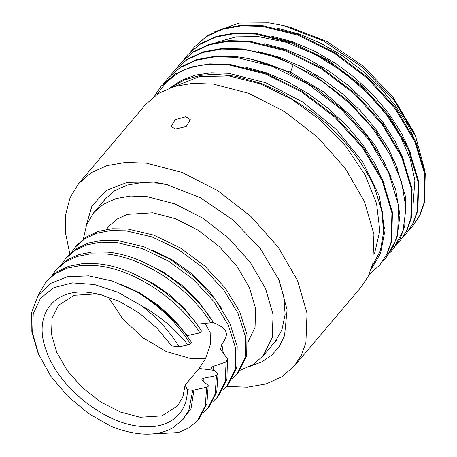 <?xml version="1.0" encoding="UTF-8"?>
<svg xmlns="http://www.w3.org/2000/svg" width="457" height="457" viewBox="0 0 457 457"><rect width="100%" height="100%" fill="white"/><g stroke="black" fill="none" stroke-linecap="round" stroke-linejoin="round"><path stroke-width="0.69" d="M138.677 426.175C102.379 422.371 58.113 386.194 46.283 350.639C32.573 314.867 53.96 287.11 90.897 292.731L99.837 294.405L119.82 301.591L139.459 313.228L157.208 328.4L171.678 345.903L179.081 346.857L187.993 344.949L190.506 344.03L191.689 342.641C177.819 321.888 159.396 304.91 136.426 291.72L112.188 280.969L88.618 275.868L67.419 276.765L50.133 283.563L37.965 295.708L31.744 312.274L31.853 332.016L38.194 353.455L50.756 376.151L67.67 396.139L88.241 413.299L110.862 426.29C136.609 436.349 157.431 436.749 173.329 427.478L182.977 419.492L188.775 410.586L192.745 390.335L187.336 389.638C187.838 414.825 167.279 430.231 138.677 426.175M204.913 323.23L210.169 332.382L210.454 344.252L205.45 358.854L199.149 368.433L185.079 385.051L182.971 396.55L177.584 405.97L161.972 415.864L140.139 417.224L120.579 412.111L100.797 402.023L82.54 387.833L67.413 370.804L56.759 352.427L51.51 334.33L52.121 318.112L58.553 305.19L74.165 295.296L95.999 293.937L102.105 294.988M185.079 385.051L187.336 389.638M52.001 275.457L55.76 270.247L65.105 262.061L76.913 256.514L90.8 253.812L106.258 254.023C143.732 257.371 188.924 287.493 210.814 322.831L213.128 322.162C191.5 286.345 145.737 255.526 107.829 252.173L92.365 251.956L78.49 254.658L66.671 260.199L57.336 268.39M97.987 263.792L82.534 263.58L68.647 266.277L56.839 271.824L47.494 280.01L45.923 281.866L55.263 273.68L67.076 268.133L80.958 265.437L96.421 265.654C133.313 268.956 177.744 298.175 199.955 332.873L201.526 331.017C179.315 296.313 134.884 267.099 97.987 263.792M38.285 295.211L45.923 281.866M108.109 296.822L122.596 318.695L142.87 337.752L166.337 351.553L189.992 358.345L205.713 358.345M196.79 324.253L210.814 322.831M212.471 322.305L213.248 322.591C227.82 328.714 229.671 333.873 221.845 344.161L220.594 348.885L220.885 349.679L227.483 358.916L226.089 362.013L213.636 366.166C211.917 366.914 211.357 367.702 211.951 368.525L218.04 373.74L216.469 375.597L203.822 378.202C202.165 378.716 201.594 379.384 202.114 380.213L208.198 385.365L206.627 387.216L192.745 390.335M211.717 368.034L211.951 368.525M186.822 335.701L199.955 332.873M201.88 379.761L202.114 380.213M179.081 346.857C169.833 331.445 157.311 317.735 141.504 305.722L118.135 292.354L94.473 284.522L72.509 282.877L54.035 287.55L40.559 298.164L33.224 313.833L32.618 333.256L38.794 354.866M197.178 324.179L184.034 308.098L168.993 294.354L153.152 283.374L132.084 273.069M203.913 381.732L203.822 378.202M216.469 375.597L215.167 394.043L207.587 408.769L203.011 413.282M207.592 408.769L209.163 406.913L216.744 392.186L218.04 373.74M213.636 366.166L213.756 370.107M226.089 362.013L225.204 381.584L217.429 397.15L212.871 401.634M61.844 263.826L65.602 258.622L74.937 250.43L86.756 244.895L100.637 242.187L116.095 242.404L142.321 248.579L168.839 261.324L193.345 279.45L213.733 301.329L228.237 324.973L235.618 348.251L235.269 369.067L227.272 385.531L222.702 390.027M227.272 385.531L228.843 383.674L236.84 367.211L237.189 346.395L229.808 323.116L215.304 299.472L194.922 277.593L170.41 259.462L143.892 246.723L117.666 240.553L102.208 240.331L88.327 243.038L76.513 248.574L67.173 256.765L65.602 258.622M217.429 397.15L219 395.294L226.923 379.207L227.483 358.916M237.109 373.906L238.68 372.049L246.683 355.586L247.031 334.775L239.651 311.497L225.147 287.853L204.759 265.974L180.247 247.843L153.735 235.104L127.509 228.934L112.051 228.717L98.169 231.413L86.356 236.96L77.016 245.146L75.439 247.003L84.785 238.817L96.593 233.27L110.48 230.574L125.938 230.785L152.164 236.972L178.676 249.699L203.182 267.836L223.564 289.709L238.074 313.353L245.443 336.632L245.112 357.443L237.097 373.9L232.533 378.419M221.845 344.161L223.382 353.392M151.81 249.848L172.569 259.982L191.974 273.834L208.746 290.423L221.748 308.606M213.248 322.591L213.025 322.179M211.957 320.311L198.938 302.094L182.16 285.471L162.726 271.589L141.933 261.455M71.686 252.201L75.439 247.003M199.321 418.532L206.901 403.805L208.198 385.365M206.627 387.216L205.33 405.667L197.75 420.394L189.249 427.729L178.384 432.551L151.141 434.03M187.204 335.598L173.854 319.363L157.642 304.802L139.488 292.771L120.385 283.997M179.801 422.679L190.975 409.009L193.985 389.821M136.426 291.72C159.002 305.379 177.03 322.813 190.506 344.03M141.504 305.722C159.664 315.85 175.162 328.926 187.993 344.949M83.311 239.12L86.641 224.638L93.771 212.636L103.545 204.17L115.981 198.561L130.651 196.024L147.028 196.63L174.848 203.896L202.977 218.252L228.946 238.428L250.459 262.649L265.62 288.784L273.086 314.519L272.206 337.592L263.061 355.969L276.548 340.031M107.246 196.727L93.771 212.636M247.803 342.402L255.052 327.338L255.6 308.509L249.396 287.562L236.977 266.328L219.429 246.666L198.292 230.299L175.419 218.663L152.804 212.768L127.469 214.339L117.323 218.92L109.349 225.827L106.281 229.448M263.061 355.969L252.984 364.629L240.096 370.267M214.413 31.916L239.005 23.084L268.87 22.85L283.54 25.598L323.956 41.21L362.27 67.162L394.077 100.334L415.75 136.803L424.696 170.181M157.254 94.245L166.656 81.814L179.264 72.16C193.305 65.248 210.071 62.889 229.563 65.077L265.288 73.965L301.414 91.874L334.787 117.192L362.492 147.662L382.098 180.566L391.917 212.968L391.112 241.97L386.713 254.378L379.778 265.003L369.033 274.571M379.778 265.003L387.25 253.744L391.649 241.336L392.454 212.334L382.635 179.932L363.029 147.028L335.324 116.558L301.951 91.24L265.825 73.331L230.094 64.448L209.809 63.866L191.5 66.985L175.774 73.731L163.178 83.905M179.264 72.16L161.241 86.07L154.5 96.17M103.014 201.726L105.024 199.149L114.804 190.678L127.257 185.062L141.944 182.52L158.339 183.126L168.022 184.845M278.25 278.193L283.848 296.896L285.105 314.405L281.935 329.891L274.508 342.647L272.321 345.035M175.419 129.011L171.089 126.446L175.185 119.688L185.833 116.706L190.278 119.58L186.245 126.52L175.419 129.011M85.756 227.083L91.971 205.907L106.195 190.552L127.229 182.326L153.244 181.926L165.674 184.245L200.109 197.59L232.95 219.92L260.37 248.619L279.204 280.37L287.099 309.84L284.54 335.638L279.376 346.315L271.784 355.123L261.952 361.83L250.145 366.257M69.841 253.903L65.602 233.424L65.694 214.424L70.121 197.595L78.713 183.525L91.149 172.746L106.984 165.605L125.669 162.372L146.514 163.143L181.937 172.398L217.761 190.678L250.819 216.367L278.216 247.208L297.513 280.478L307.018 313.251L305.904 342.624L301.352 355.215L294.262 366.023L281.832 376.791L266.02 383.931L247.357 387.17L226.535 386.411M294.262 366.023L361.167 287.002L368.262 276.194L372.815 263.603L373.929 234.224L364.423 201.457L345.121 168.182L317.729 137.34L284.665 111.651L248.848 93.371L213.425 84.122L192.574 83.351L173.894 86.579L158.059 93.725L145.617 104.499L78.713 183.525M374.409 254.121L379.818 230.814L376.568 203.633L364.903 174.671L345.732 146.137L320.506 120.208L291.149 98.872L259.913 83.745L229.18 75.993L199.623 76.508L175.865 86.019M283.54 25.598L289.687 27.089L327.309 41.667L363.201 66.065L393.18 97.438L413.756 132.142L415.75 136.803M171.558 87.327L184.308 79.946L200.337 75.411L214.939 74.257L235.504 76.222L260.724 83.26L282.192 92.874L311.857 111.737L319.723 117.94C344.321 138.368 362.555 161.538 374.42 187.45L381.624 210.169L383.657 231.55L380.401 250.613L372.032 266.517M371.078 269.487L380.561 253.332L384.36 233.59L382.252 211.243L374.42 187.45M386.336 257.251L396.967 238.137L399.961 215.304L395.665 189.512L384.326 162.321L366.605 135.386L343.55 110.348L316.535 88.721L287.162 71.823C269.887 63.7 253.047 58.662 236.657 56.702L215.613 56.16L196.733 59.621L180.704 66.996L167.53 78.644L180.167 67.636L196.196 60.255L215.076 56.794L236.12 57.331L271.846 66.214L307.978 84.122L341.345 109.446L369.05 139.916L388.656 172.82L398.475 205.216L397.67 234.224L393.277 246.631L386.336 257.251L383.172 260.656M170.255 87.784L181.863 80.118L195.705 75.068L211.437 72.8L228.631 73.326L265.608 82.683L302.808 102.105L336.369 129.525L362.801 162.035L379.373 196.179L384.388 228.34M245.101 67.065L266.482 72.829L288.127 82.026L309.303 94.308L329.269 109.252L347.337 126.321L362.904 144.92L375.403 164.389L384.417 184.051M251.339 59.244L290.503 72.235L290.052 73.217M164.594 82.431L167.53 78.644M171.215 74.594L174.088 70.892L186.724 59.884L202.754 52.509L221.634 49.048L242.678 49.584C259.073 51.544 275.908 56.588 293.188 64.711L322.556 81.609L349.571 103.236L372.626 128.274L390.352 155.209L401.686 182.4L405.982 208.192L402.988 231.025L392.894 249.505L389.707 252.938M412.717 226.084L420.052 215.007L424.45 202.605L425.256 173.597L415.436 141.196L395.825 108.292L368.125 77.821L334.752 52.498L298.621 34.589L262.895 25.712L241.85 25.169L222.97 28.631L206.941 36.006L194.305 47.02L206.404 36.646L222.433 29.271L241.313 25.803L262.358 26.34L298.09 35.229L334.216 53.138L367.588 78.455L395.288 108.926L414.893 141.83L424.713 174.226L423.913 203.239L419.509 215.635L412.568 226.261L409.415 229.665M277.759 28.294L299.164 34.052L320.843 43.244L342.047 55.531L362.047 70.492L380.144 87.584L395.711 106.213L408.232 125.709L417.247 145.395M406.016 234.013L413.488 222.753L417.887 210.346L418.692 181.343L408.872 148.942L389.267 116.038L361.561 85.568L328.195 60.25L292.063 42.341L256.337 33.458L235.292 32.915L216.412 36.383L200.383 43.758L187.747 54.766L199.846 44.392L215.875 37.017L234.755 33.55L255.8 34.092L291.526 42.975L327.652 60.884L361.024 86.202L388.73 116.672L408.335 149.576L418.155 181.977L417.35 210.985L412.951 223.387L406.016 234.013L402.851 237.412M399.458 241.759L406.93 230.499L411.329 218.098L412.134 189.089L402.314 156.688L382.703 123.784L355.003 93.314L321.631 67.996L285.505 50.087L249.773 41.204L228.728 40.667L209.854 44.129L193.819 51.504L181.183 62.512L193.282 52.138L209.312 44.763L228.192 41.301L249.236 41.838L284.968 50.721L321.094 68.63L354.466 93.948L382.166 124.424L401.777 157.322L411.597 189.724L410.792 218.732L406.393 231.133L399.458 241.759L396.293 245.163M392.9 249.505L400.372 238.246L404.765 225.844L405.57 196.836L395.756 164.44L376.145 131.536L348.445 101.066L315.073 75.742L278.947 57.833L243.215 48.95L222.171 48.413L203.291 51.875L187.261 59.25L174.088 70.892M177.779 66.848L180.646 63.146M184.337 59.102L187.21 55.4M190.895 51.35L193.768 47.654M214.036 370.347L199.149 368.433M293.188 64.711L290.503 72.235L323.173 91.617L352.347 116.941L375.62 146.063L391.072 176.533M410.717 153.209L401.692 133.495L389.17 113.97L373.569 95.319L355.443 78.198L335.415 63.232L314.176 50.927L292.463 41.747L271.03 36.006M404.171 160.984L395.145 141.27L382.623 121.739L367.028 103.082L348.908 85.962L328.874 70.989L307.635 58.685L285.922 49.505L264.489 43.758M397.619 168.753L388.599 149.039L376.082 129.508L360.487 110.851L342.367 93.731L322.339 78.753L301.106 66.448L279.393 57.262L257.954 51.51M57.336 268.385L55.76 270.247M199.326 418.538L197.75 420.394M161.241 86.07L161.504 85.756M412.574 226.261L413.117 225.627M413.019 205.764L414.882 180.372L410.255 159.076L400.652 136.843L386.479 114.713L368.365 93.736L343.116 71.852L315.136 54.337L286.196 42.312L258.125 36.549L236.052 36.863L215.807 42.547"/></g></svg>
